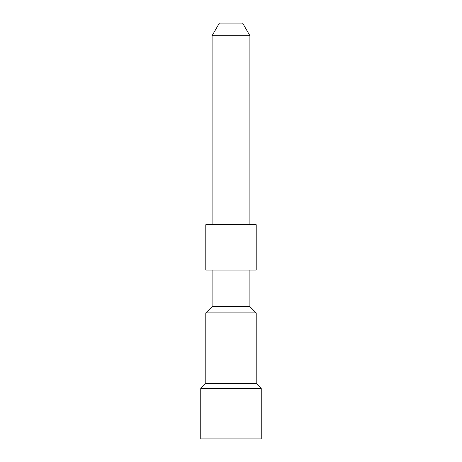 <?xml version="1.0" encoding="UTF-8"?>
<svg xmlns="http://www.w3.org/2000/svg" width="462" height="462" viewBox="0 0 462 462"><rect width="100%" height="100%" fill="white"/><g stroke="black" fill="none" stroke-linecap="round" stroke-linejoin="round"><path stroke-width="0.69" d="M200.762 438.9L261.238 438.9L261.238 388.502L200.762 388.502L200.762 438.9M249.902 270.062L249.902 306.601L256.202 312.901L256.202 383.46L205.798 383.46L200.762 388.502M256.202 383.46L261.238 388.502M256.202 312.901L205.798 312.901L205.798 383.46M249.902 306.601L212.098 306.601L205.798 312.901M212.098 270.062L212.098 306.601M205.798 270.062L256.202 270.062L256.202 224.699L205.798 224.699L205.798 270.062M212.098 35.701L219.375 23.1L242.625 23.1L249.902 35.701L212.098 35.701L212.098 224.699M249.902 35.701L249.902 224.699"/></g></svg>
